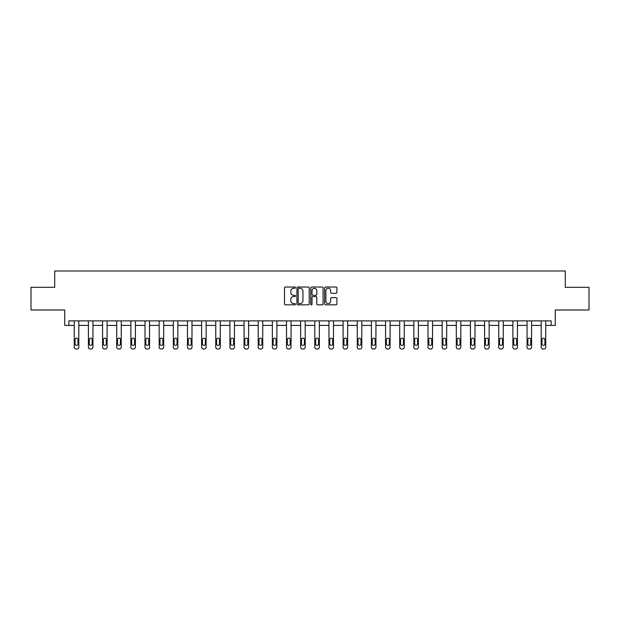 <?xml version="1.0" encoding="UTF-8"?>
<svg xmlns="http://www.w3.org/2000/svg" width="620" height="620" viewBox="0 0 620 620"><rect width="100%" height="100%" fill="white"/><g stroke="black" fill="none" stroke-linecap="round" stroke-linejoin="round"><path stroke-width="0.93" d="M295.484 287.649A0.62 0.62 0 0 0 294.864 287.029L285.409 287.029A0.891 0.891 0 0 0 284.518 287.92L284.518 303.947A0.891 0.891 0 0 0 285.409 304.839L294.864 304.839A0.62 0.62 0 0 0 295.484 304.211A0.62 0.62 0 0 0 294.864 303.591L293.64 303.591A2.852 2.852 0 0 1 290.796 300.739L290.796 299.406A2.852 2.852 0 0 1 293.64 296.554L294.864 296.554A0.62 0.62 0 0 0 295.484 295.934A0.62 0.62 0 0 0 294.864 295.306L293.64 295.306A2.852 2.852 0 0 1 290.796 292.462L290.796 291.121A2.852 2.852 0 0 1 293.64 288.277L294.864 288.277A0.62 0.62 0 0 0 295.484 287.649M31 287.316L31 309.992L64.744 309.992L64.744 325.407L74.268 325.407L74.268 347.2A1.813 1.813 0 0 0 76.082 349.013L76.989 349.013A1.813 1.813 0 0 0 78.802 347.2L78.802 325.407L88.412 325.407L88.412 347.2A1.813 1.813 0 0 0 90.226 349.013L91.132 349.013A1.813 1.813 0 0 0 92.946 347.2L92.946 325.407L102.564 325.407L102.564 347.2A1.813 1.813 0 0 0 104.377 349.013L105.284 349.013A1.813 1.813 0 0 0 107.097 347.2L107.097 325.407L116.715 325.407L116.715 347.2A1.813 1.813 0 0 0 118.529 349.013L119.435 349.013A1.813 1.813 0 0 0 121.249 347.2L121.249 325.407L130.867 325.407L130.867 347.2A1.813 1.813 0 0 0 132.68 349.013L133.587 349.013A1.813 1.813 0 0 0 135.4 347.2L135.4 325.407L145.01 325.407L145.01 347.2A1.813 1.813 0 0 0 146.824 349.013L147.731 349.013A1.813 1.813 0 0 0 149.544 347.2L149.544 325.407L159.162 325.407L159.162 347.2A1.813 1.813 0 0 0 160.975 349.013L161.882 349.013A1.813 1.813 0 0 0 163.696 347.2L163.696 325.407L173.313 325.407L173.313 347.2A1.813 1.813 0 0 0 175.127 349.013L176.034 349.013A1.813 1.813 0 0 0 177.847 347.2L177.847 325.407L187.465 325.407L187.465 347.2A1.813 1.813 0 0 0 189.278 349.013L190.185 349.013A1.813 1.813 0 0 0 191.999 347.2L191.999 325.407L201.608 325.407L201.608 347.2A1.813 1.813 0 0 0 203.422 349.013L204.329 349.013A1.813 1.813 0 0 0 206.142 347.2L206.142 325.407L215.76 325.407L215.76 347.2A1.813 1.813 0 0 0 217.574 349.013L218.48 349.013A1.813 1.813 0 0 0 220.294 347.2L220.294 325.407L229.912 325.407L229.912 347.2A1.813 1.813 0 0 0 231.725 349.013L232.632 349.013A1.813 1.813 0 0 0 234.445 347.2L234.445 325.407L244.063 325.407L244.063 347.2A1.813 1.813 0 0 0 245.876 349.013L246.783 349.013A1.813 1.813 0 0 0 248.597 347.2L248.597 325.407L258.207 325.407L258.207 347.2A1.813 1.813 0 0 0 260.02 349.013L260.927 349.013A1.813 1.813 0 0 0 262.74 347.2L262.74 325.407L272.358 325.407L272.358 347.2A1.813 1.813 0 0 0 274.172 349.013L275.079 349.013A1.813 1.813 0 0 0 276.892 347.2L276.892 325.407L286.51 325.407L286.51 347.2A1.813 1.813 0 0 0 288.323 349.013L289.23 349.013A1.813 1.813 0 0 0 291.044 347.2L291.044 325.407L300.661 325.407L300.661 347.2A1.813 1.813 0 0 0 302.475 349.013L303.382 349.013A1.813 1.813 0 0 0 305.195 347.2L305.195 325.407L314.805 325.407L314.805 347.2A1.813 1.813 0 0 0 316.619 349.013L317.525 349.013A1.813 1.813 0 0 0 319.339 347.2L319.339 325.407L328.957 325.407L328.957 347.2A1.813 1.813 0 0 0 330.77 349.013L331.677 349.013A1.813 1.813 0 0 0 333.49 347.2L333.49 325.407L343.108 325.407L343.108 347.2A1.813 1.813 0 0 0 344.922 349.013L345.828 349.013A1.813 1.813 0 0 0 347.642 347.2L347.642 325.407L357.26 325.407L357.26 347.2A1.813 1.813 0 0 0 359.073 349.013L359.98 349.013A1.813 1.813 0 0 0 361.793 347.2L361.793 325.407L371.403 325.407L371.403 347.2A1.813 1.813 0 0 0 373.217 349.013L374.124 349.013A1.813 1.813 0 0 0 375.937 347.2L375.937 325.407L385.555 325.407L385.555 347.2A1.813 1.813 0 0 0 387.368 349.013L388.275 349.013A1.813 1.813 0 0 0 390.089 347.2L390.089 325.407L399.706 325.407L399.706 347.2A1.813 1.813 0 0 0 401.52 349.013L402.427 349.013A1.813 1.813 0 0 0 404.24 347.2L404.24 325.407L413.858 325.407L413.858 347.2A1.813 1.813 0 0 0 415.671 349.013L416.578 349.013A1.813 1.813 0 0 0 418.392 347.2L418.392 325.407L428.002 325.407L428.002 347.2A1.813 1.813 0 0 0 429.815 349.013L430.722 349.013A1.813 1.813 0 0 0 432.535 347.2L432.535 325.407L442.153 325.407L442.153 347.2A1.813 1.813 0 0 0 443.966 349.013L444.873 349.013A1.813 1.813 0 0 0 446.687 347.2L446.687 325.407L456.305 325.407L456.305 347.2A1.813 1.813 0 0 0 458.118 349.013L459.025 349.013A1.813 1.813 0 0 0 460.838 347.2L460.838 325.407L470.456 325.407L470.456 347.2A1.813 1.813 0 0 0 472.269 349.013L473.176 349.013A1.813 1.813 0 0 0 474.99 347.2L474.99 325.407L484.6 325.407L484.6 347.2A1.813 1.813 0 0 0 486.413 349.013L487.32 349.013A1.813 1.813 0 0 0 489.134 347.2L489.134 325.407L498.751 325.407L498.751 347.2A1.813 1.813 0 0 0 500.565 349.013L501.471 349.013A1.813 1.813 0 0 0 503.285 347.2L503.285 325.407L512.903 325.407L512.903 347.2A1.813 1.813 0 0 0 514.716 349.013L515.623 349.013A1.813 1.813 0 0 0 517.437 347.2L517.437 325.407L527.054 325.407L527.054 347.2A1.813 1.813 0 0 0 528.868 349.013L529.775 349.013A1.813 1.813 0 0 0 531.588 347.2L531.588 325.407L541.198 325.407L541.198 347.2A1.813 1.813 0 0 0 543.011 349.013L543.918 349.013A1.813 1.813 0 0 0 545.732 347.2L545.732 325.407L555.257 325.407L555.257 309.992L589 309.992L589 287.316L565.285 287.316L565.285 270.987L54.715 270.987L54.715 287.316L31 287.316M336.017 293.306A0.891 0.891 0 0 0 336.908 292.415L336.908 287.92A0.891 0.891 0 0 0 336.017 287.029L325.515 287.029A0.891 0.891 0 0 0 324.624 287.92L324.624 303.947A0.891 0.891 0 0 0 325.515 304.839L336.017 304.839A0.891 0.891 0 0 0 336.908 303.947L336.908 298.514A0.891 0.891 0 0 0 336.017 297.623L331.522 297.623A0.891 0.891 0 0 0 330.631 298.514L330.631 301.204A2.379 2.379 0 0 1 328.251 303.591A2.379 2.379 0 0 1 325.872 301.204L325.872 290.656A2.379 2.379 0 0 1 328.251 288.277A2.379 2.379 0 0 1 330.631 290.656L330.631 292.415A0.891 0.891 0 0 0 331.522 293.306L336.017 293.306M551.134 325.407L551.134 320.873L68.867 320.873L68.867 325.407M309.217 287.92A0.891 0.891 0 0 0 308.334 287.029L297.825 287.029A0.891 0.891 0 0 0 296.933 287.92L296.933 303.947A0.891 0.891 0 0 0 297.825 304.839L308.334 304.839A0.891 0.891 0 0 0 309.217 303.947L309.217 287.92M311.666 287.029L322.175 287.029A0.891 0.891 0 0 1 323.067 287.92L323.067 303.947A0.891 0.891 0 0 1 322.175 304.839L317.68 304.839A0.891 0.891 0 0 1 316.789 303.947L316.789 297.445A0.891 0.891 0 0 0 315.898 296.554L312.914 296.554A0.891 0.891 0 0 0 312.023 297.445L312.023 304.211A0.62 0.62 0 0 1 311.403 304.839A0.62 0.62 0 0 1 310.783 304.211L310.783 287.92A0.891 0.891 0 0 1 311.666 287.029M298.801 288.277A0.62 0.62 0 0 0 298.181 288.897L298.181 302.963A0.62 0.62 0 0 0 298.801 303.591L300.096 303.591A2.852 2.852 0 0 0 302.947 300.739L302.947 291.121A2.852 2.852 0 0 0 300.096 288.277L298.801 288.277M316.789 290.703A2.379 2.379 0 0 0 314.41 288.323A2.379 2.379 0 0 0 312.023 290.703L312.023 294.415A0.891 0.891 0 0 0 312.914 295.306L315.898 295.306A0.891 0.891 0 0 0 316.789 294.415L316.789 290.703M75.082 343.929A1.449 1.449 149.4 0 0 76.531 345.387A1.449 1.449 149.4 0 0 77.981 343.929A1.449 1.449 0 0 1 76.531 345.387A1.449 1.449 0 0 1 75.082 343.929L75.082 339.582A1.449 1.449 0 0 1 76.531 338.125A1.449 1.449 0 0 1 77.981 339.582A1.449 1.449 149.4 0 0 76.531 338.125A1.449 1.449 149.4 0 0 75.082 339.582M78.802 320.873L78.802 347.2M74.268 320.873L74.268 347.2M77.981 339.582L77.981 343.929M76.082 349.013L76.989 349.013M89.234 343.929A1.449 1.449 149.4 0 0 90.683 345.387A1.449 1.449 149.4 0 0 92.132 343.929A1.449 1.449 0 0 1 90.683 345.387A1.449 1.449 0 0 1 89.234 343.929L89.234 339.582A1.449 1.449 0 0 1 90.683 338.125A1.449 1.449 0 0 1 92.132 339.582A1.449 1.449 149.4 0 0 90.683 338.125A1.449 1.449 149.4 0 0 89.234 339.582M103.377 343.929A1.449 1.449 149.4 0 0 104.834 345.387A1.449 1.449 149.4 0 0 106.283 343.929A1.449 1.449 0 0 1 104.834 345.387A1.449 1.449 0 0 1 103.377 343.929L103.377 339.582A1.449 1.449 0 0 1 104.834 338.125A1.449 1.449 0 0 1 106.283 339.582A1.449 1.449 149.4 0 0 104.834 338.125A1.449 1.449 149.4 0 0 103.377 339.582M92.946 320.873L92.946 347.2M88.412 320.873L88.412 347.2M92.132 339.582L92.132 343.929M90.226 349.013L91.132 349.013M107.097 320.873L107.097 347.2M102.564 320.873L102.564 347.2M106.283 339.582L106.283 343.929M104.377 349.013L105.284 349.013M117.529 343.929A1.449 1.449 149.4 0 0 118.978 345.387A1.449 1.449 149.4 0 0 120.435 343.929A1.449 1.449 0 0 1 118.978 345.387A1.449 1.449 0 0 1 117.529 343.929L117.529 339.582A1.449 1.449 0 0 1 118.978 338.125A1.449 1.449 0 0 1 120.435 339.582A1.449 1.449 149.4 0 0 118.978 338.125A1.449 1.449 149.4 0 0 117.529 339.582M121.249 320.873L121.249 347.2M116.715 320.873L116.715 347.2M120.435 339.582L120.435 343.929M118.529 349.013L119.435 349.013M131.68 343.929A1.449 1.449 149.4 0 0 133.13 345.387A1.449 1.449 149.4 0 0 134.579 343.929A1.449 1.449 0 0 1 133.13 345.387A1.449 1.449 0 0 1 131.68 343.929L131.68 339.582A1.449 1.449 0 0 1 133.13 338.125A1.449 1.449 0 0 1 134.579 339.582A1.449 1.449 149.4 0 0 133.13 338.125A1.449 1.449 149.4 0 0 131.68 339.582M135.4 320.873L135.4 347.2M130.867 320.873L130.867 347.2M134.579 339.582L134.579 343.929M132.68 349.013L133.587 349.013M145.832 343.929A1.449 1.449 149.4 0 0 147.281 345.387A1.449 1.449 149.4 0 0 148.73 343.929A1.449 1.449 0 0 1 147.281 345.387A1.449 1.449 0 0 1 145.832 343.929L145.832 339.582A1.449 1.449 0 0 1 147.281 338.125A1.449 1.449 0 0 1 148.73 339.582A1.449 1.449 149.4 0 0 147.281 338.125A1.449 1.449 149.4 0 0 145.832 339.582M149.544 320.873L149.544 347.2M145.01 320.873L145.01 347.2M148.73 339.582L148.73 343.929M146.824 349.013L147.731 349.013M159.975 343.929A1.449 1.449 149.4 0 0 161.433 345.387A1.449 1.449 149.4 0 0 162.882 343.929A1.449 1.449 0 0 1 161.433 345.387A1.449 1.449 0 0 1 159.975 343.929L159.975 339.582A1.449 1.449 0 0 1 161.433 338.125A1.449 1.449 0 0 1 162.882 339.582A1.449 1.449 149.4 0 0 161.433 338.125A1.449 1.449 149.4 0 0 159.975 339.582M163.696 320.873L163.696 347.2M159.162 320.873L159.162 347.2M162.882 339.582L162.882 343.929M160.975 349.013L161.882 349.013M174.127 343.929A1.449 1.449 149.4 0 0 175.576 345.387A1.449 1.449 149.4 0 0 177.033 343.929A1.449 1.449 0 0 1 175.576 345.387A1.449 1.449 0 0 1 174.127 343.929L174.127 339.582A1.449 1.449 0 0 1 175.576 338.125A1.449 1.449 0 0 1 177.033 339.582A1.449 1.449 149.4 0 0 175.576 338.125A1.449 1.449 149.4 0 0 174.127 339.582M177.847 320.873L177.847 347.2M173.313 320.873L173.313 347.2M177.033 339.582L177.033 343.929M175.127 349.013L176.034 349.013M188.279 343.929A1.449 1.449 149.4 0 0 189.728 345.387A1.449 1.449 149.4 0 0 191.177 343.929A1.449 1.449 0 0 1 189.728 345.387A1.449 1.449 0 0 1 188.279 343.929L188.279 339.582A1.449 1.449 0 0 1 189.728 338.125A1.449 1.449 0 0 1 191.177 339.582A1.449 1.449 149.4 0 0 189.728 338.125A1.449 1.449 149.4 0 0 188.279 339.582M191.999 320.873L191.999 347.2M187.465 320.873L187.465 347.2M191.177 339.582L191.177 343.929M189.278 349.013L190.185 349.013M202.43 343.929A1.449 1.449 149.4 0 0 203.879 345.387A1.449 1.449 149.4 0 0 205.328 343.929A1.449 1.449 0 0 1 203.879 345.387A1.449 1.449 0 0 1 202.43 343.929L202.43 339.582A1.449 1.449 0 0 1 203.879 338.125A1.449 1.449 0 0 1 205.328 339.582A1.449 1.449 149.4 0 0 203.879 338.125A1.449 1.449 149.4 0 0 202.43 339.582M206.142 320.873L206.142 347.2M201.608 320.873L201.608 347.2M205.328 339.582L205.328 343.929M203.422 349.013L204.329 349.013M216.574 343.929A1.449 1.449 149.4 0 0 218.031 345.387A1.449 1.449 149.4 0 0 219.48 343.929A1.449 1.449 0 0 1 218.031 345.387A1.449 1.449 0 0 1 216.574 343.929L216.574 339.582A1.449 1.449 0 0 1 218.031 338.125A1.449 1.449 0 0 1 219.48 339.582A1.449 1.449 149.4 0 0 218.031 338.125A1.449 1.449 149.4 0 0 216.574 339.582M220.294 320.873L220.294 347.2M215.76 320.873L215.76 347.2M219.48 339.582L219.48 343.929M217.574 349.013L218.48 349.013M230.725 343.929A1.449 1.449 149.4 0 0 232.174 345.387A1.449 1.449 149.4 0 0 233.631 343.929A1.449 1.449 0 0 1 232.174 345.387A1.449 1.449 0 0 1 230.725 343.929L230.725 339.582A1.449 1.449 0 0 1 232.174 338.125A1.449 1.449 0 0 1 233.631 339.582A1.449 1.449 149.4 0 0 232.174 338.125A1.449 1.449 149.4 0 0 230.725 339.582M234.445 320.873L234.445 347.2M229.912 320.873L229.912 347.2M233.631 339.582L233.631 343.929M231.725 349.013L232.632 349.013M244.877 343.929A1.449 1.449 149.4 0 0 246.326 345.387A1.449 1.449 149.4 0 0 247.775 343.929A1.449 1.449 0 0 1 246.326 345.387A1.449 1.449 0 0 1 244.877 343.929L244.877 339.582A1.449 1.449 0 0 1 246.326 338.125A1.449 1.449 0 0 1 247.775 339.582A1.449 1.449 149.4 0 0 246.326 338.125A1.449 1.449 149.4 0 0 244.877 339.582M248.597 320.873L248.597 347.2M244.063 320.873L244.063 347.2M247.775 339.582L247.775 343.929M245.876 349.013L246.783 349.013M259.028 343.929A1.449 1.449 149.4 0 0 260.478 345.387A1.449 1.449 149.4 0 0 261.927 343.929A1.449 1.449 0 0 1 260.478 345.387A1.449 1.449 0 0 1 259.028 343.929L259.028 339.582A1.449 1.449 0 0 1 260.478 338.125A1.449 1.449 0 0 1 261.927 339.582A1.449 1.449 149.4 0 0 260.478 338.125A1.449 1.449 149.4 0 0 259.028 339.582M262.74 320.873L262.74 347.2M258.207 320.873L258.207 347.2M261.927 339.582L261.927 343.929M260.02 349.013L260.927 349.013M273.172 343.929A1.449 1.449 149.4 0 0 274.629 345.387A1.449 1.449 149.4 0 0 276.078 343.929A1.449 1.449 0 0 1 274.629 345.387A1.449 1.449 0 0 1 273.172 343.929L273.172 339.582A1.449 1.449 0 0 1 274.629 338.125A1.449 1.449 0 0 1 276.078 339.582A1.449 1.449 149.4 0 0 274.629 338.125A1.449 1.449 149.4 0 0 273.172 339.582M276.892 320.873L276.892 347.2M272.358 320.873L272.358 347.2M276.078 339.582L276.078 343.929M274.172 349.013L275.079 349.013M287.324 343.929A1.449 1.449 149.4 0 0 288.773 345.387A1.449 1.449 149.4 0 0 290.23 343.929A1.449 1.449 0 0 1 288.773 345.387A1.449 1.449 0 0 1 287.324 343.929L287.324 339.582A1.449 1.449 0 0 1 288.773 338.125A1.449 1.449 0 0 1 290.23 339.582A1.449 1.449 149.4 0 0 288.773 338.125A1.449 1.449 149.4 0 0 287.324 339.582M291.044 320.873L291.044 347.2M286.51 320.873L286.51 347.2M290.23 339.582L290.23 343.929M288.323 349.013L289.23 349.013M301.475 343.929A1.449 1.449 149.4 0 0 302.924 345.387A1.449 1.449 149.4 0 0 304.374 343.929A1.449 1.449 0 0 1 302.924 345.387A1.449 1.449 0 0 1 301.475 343.929L301.475 339.582A1.449 1.449 0 0 1 302.924 338.125A1.449 1.449 0 0 1 304.374 339.582A1.449 1.449 149.4 0 0 302.924 338.125A1.449 1.449 149.4 0 0 301.475 339.582M305.195 320.873L305.195 347.2M300.661 320.873L300.661 347.2M304.374 339.582L304.374 343.929M302.475 349.013L303.382 349.013M315.627 343.929A1.449 1.449 149.4 0 0 317.076 345.387A1.449 1.449 149.4 0 0 318.525 343.929A1.449 1.449 0 0 1 317.076 345.387A1.449 1.449 0 0 1 315.627 343.929L315.627 339.582A1.449 1.449 0 0 1 317.076 338.125A1.449 1.449 0 0 1 318.525 339.582A1.449 1.449 149.4 0 0 317.076 338.125A1.449 1.449 149.4 0 0 315.627 339.582M319.339 320.873L319.339 347.2M314.805 320.873L314.805 347.2M318.525 339.582L318.525 343.929M316.619 349.013L317.525 349.013M329.77 343.929A1.449 1.449 149.4 0 0 331.227 345.387A1.449 1.449 149.4 0 0 332.676 343.929A1.449 1.449 0 0 1 331.227 345.387A1.449 1.449 0 0 1 329.77 343.929L329.77 339.582A1.449 1.449 0 0 1 331.227 338.125A1.449 1.449 0 0 1 332.676 339.582A1.449 1.449 149.4 0 0 331.227 338.125A1.449 1.449 149.4 0 0 329.77 339.582M333.49 320.873L333.49 347.2M328.957 320.873L328.957 347.2M332.676 339.582L332.676 343.929M330.77 349.013L331.677 349.013M343.922 343.929A1.449 1.449 149.4 0 0 345.371 345.387A1.449 1.449 149.4 0 0 346.828 343.929A1.449 1.449 0 0 1 345.371 345.387A1.449 1.449 0 0 1 343.922 343.929L343.922 339.582A1.449 1.449 0 0 1 345.371 338.125A1.449 1.449 0 0 1 346.828 339.582A1.449 1.449 149.4 0 0 345.371 338.125A1.449 1.449 149.4 0 0 343.922 339.582M347.642 320.873L347.642 347.2M343.108 320.873L343.108 347.2M346.828 339.582L346.828 343.929M344.922 349.013L345.828 349.013M358.073 343.929A1.449 1.449 149.4 0 0 359.522 345.387A1.449 1.449 149.4 0 0 360.972 343.929A1.449 1.449 0 0 1 359.522 345.387A1.449 1.449 0 0 1 358.073 343.929L358.073 339.582A1.449 1.449 0 0 1 359.522 338.125A1.449 1.449 0 0 1 360.972 339.582A1.449 1.449 149.4 0 0 359.522 338.125A1.449 1.449 149.4 0 0 358.073 339.582M361.793 320.873L361.793 347.2M357.26 320.873L357.26 347.2M360.972 339.582L360.972 343.929M359.073 349.013L359.98 349.013M372.225 343.929A1.449 1.449 149.4 0 0 373.674 345.387A1.449 1.449 149.4 0 0 375.123 343.929A1.449 1.449 0 0 1 373.674 345.387A1.449 1.449 0 0 1 372.225 343.929L372.225 339.582A1.449 1.449 0 0 1 373.674 338.125A1.449 1.449 0 0 1 375.123 339.582A1.449 1.449 149.4 0 0 373.674 338.125A1.449 1.449 149.4 0 0 372.225 339.582M375.937 320.873L375.937 347.2M371.403 320.873L371.403 347.2M375.123 339.582L375.123 343.929M373.217 349.013L374.124 349.013M386.369 343.929A1.449 1.449 149.4 0 0 387.826 345.387A1.449 1.449 149.4 0 0 389.275 343.929A1.449 1.449 0 0 1 387.826 345.387A1.449 1.449 0 0 1 386.369 343.929L386.369 339.582A1.449 1.449 0 0 1 387.826 338.125A1.449 1.449 0 0 1 389.275 339.582A1.449 1.449 149.4 0 0 387.826 338.125A1.449 1.449 149.4 0 0 386.369 339.582M390.089 320.873L390.089 347.2M385.555 320.873L385.555 347.2M389.275 339.582L389.275 343.929M387.368 349.013L388.275 349.013M400.52 343.929A1.449 1.449 149.4 0 0 401.969 345.387A1.449 1.449 149.4 0 0 403.426 343.929A1.449 1.449 0 0 1 401.969 345.387A1.449 1.449 0 0 1 400.52 343.929L400.52 339.582A1.449 1.449 0 0 1 401.969 338.125A1.449 1.449 0 0 1 403.426 339.582A1.449 1.449 149.4 0 0 401.969 338.125A1.449 1.449 149.4 0 0 400.52 339.582M404.24 320.873L404.24 347.2M399.706 320.873L399.706 347.2M403.426 339.582L403.426 343.929M401.52 349.013L402.427 349.013M414.671 343.929A1.449 1.449 149.4 0 0 416.121 345.387A1.449 1.449 149.4 0 0 417.57 343.929A1.449 1.449 0 0 1 416.121 345.387A1.449 1.449 0 0 1 414.671 343.929L414.671 339.582A1.449 1.449 0 0 1 416.121 338.125A1.449 1.449 0 0 1 417.57 339.582A1.449 1.449 149.4 0 0 416.121 338.125A1.449 1.449 149.4 0 0 414.671 339.582M418.392 320.873L418.392 347.2M413.858 320.873L413.858 347.2M417.57 339.582L417.57 343.929M415.671 349.013L416.578 349.013M428.823 343.929A1.449 1.449 149.4 0 0 430.272 345.387A1.449 1.449 149.4 0 0 431.721 343.929A1.449 1.449 0 0 1 430.272 345.387A1.449 1.449 0 0 1 428.823 343.929L428.823 339.582A1.449 1.449 0 0 1 430.272 338.125A1.449 1.449 0 0 1 431.721 339.582A1.449 1.449 149.4 0 0 430.272 338.125A1.449 1.449 149.4 0 0 428.823 339.582M432.535 320.873L432.535 347.2M428.002 320.873L428.002 347.2M431.721 339.582L431.721 343.929M429.815 349.013L430.722 349.013M442.967 343.929A1.449 1.449 149.4 0 0 444.424 345.387A1.449 1.449 149.4 0 0 445.873 343.929A1.449 1.449 0 0 1 444.424 345.387A1.449 1.449 0 0 1 442.967 343.929L442.967 339.582A1.449 1.449 0 0 1 444.424 338.125A1.449 1.449 0 0 1 445.873 339.582A1.449 1.449 149.4 0 0 444.424 338.125A1.449 1.449 149.4 0 0 442.967 339.582M446.687 320.873L446.687 347.2M442.153 320.873L442.153 347.2M445.873 339.582L445.873 343.929M443.966 349.013L444.873 349.013M457.118 343.929A1.449 1.449 149.4 0 0 458.568 345.387A1.449 1.449 149.4 0 0 460.025 343.929A1.449 1.449 0 0 1 458.568 345.387A1.449 1.449 0 0 1 457.118 343.929L457.118 339.582A1.449 1.449 0 0 1 458.568 338.125A1.449 1.449 0 0 1 460.025 339.582A1.449 1.449 149.4 0 0 458.568 338.125A1.449 1.449 149.4 0 0 457.118 339.582M460.838 320.873L460.838 347.2M456.305 320.873L456.305 347.2M460.025 339.582L460.025 343.929M458.118 349.013L459.025 349.013M471.27 343.929A1.449 1.449 149.4 0 0 472.719 345.387A1.449 1.449 149.4 0 0 474.168 343.929A1.449 1.449 0 0 1 472.719 345.387A1.449 1.449 0 0 1 471.27 343.929L471.27 339.582A1.449 1.449 0 0 1 472.719 338.125A1.449 1.449 0 0 1 474.168 339.582A1.449 1.449 149.4 0 0 472.719 338.125A1.449 1.449 149.4 0 0 471.27 339.582M474.99 320.873L474.99 347.2M470.456 320.873L470.456 347.2M474.168 339.582L474.168 343.929M472.269 349.013L473.176 349.013M485.421 343.929A1.449 1.449 149.4 0 0 486.871 345.387A1.449 1.449 149.4 0 0 488.32 343.929A1.449 1.449 0 0 1 486.871 345.387A1.449 1.449 0 0 1 485.421 343.929L485.421 339.582A1.449 1.449 0 0 1 486.871 338.125A1.449 1.449 0 0 1 488.32 339.582A1.449 1.449 149.4 0 0 486.871 338.125A1.449 1.449 149.4 0 0 485.421 339.582M489.134 320.873L489.134 347.2M484.6 320.873L484.6 347.2M488.32 339.582L488.32 343.929M486.413 349.013L487.32 349.013M499.565 343.929A1.449 1.449 149.4 0 0 501.022 345.387A1.449 1.449 149.4 0 0 502.471 343.929A1.449 1.449 0 0 1 501.022 345.387A1.449 1.449 0 0 1 499.565 343.929L499.565 339.582A1.449 1.449 0 0 1 501.022 338.125A1.449 1.449 0 0 1 502.471 339.582A1.449 1.449 149.4 0 0 501.022 338.125A1.449 1.449 149.4 0 0 499.565 339.582M503.285 320.873L503.285 347.2M498.751 320.873L498.751 347.2M502.471 339.582L502.471 343.929M500.565 349.013L501.471 349.013M513.716 343.929A1.449 1.449 149.4 0 0 515.166 345.387A1.449 1.449 149.4 0 0 516.623 343.929A1.449 1.449 0 0 1 515.166 345.387A1.449 1.449 0 0 1 513.716 343.929L513.716 339.582A1.449 1.449 0 0 1 515.166 338.125A1.449 1.449 0 0 1 516.623 339.582A1.449 1.449 149.4 0 0 515.166 338.125A1.449 1.449 149.4 0 0 513.716 339.582M517.437 320.873L517.437 347.2M512.903 320.873L512.903 347.2M516.623 339.582L516.623 343.929M514.716 349.013L515.623 349.013M527.868 343.929A1.449 1.449 149.4 0 0 529.317 345.387A1.449 1.449 149.4 0 0 530.767 343.929A1.449 1.449 0 0 1 529.317 345.387A1.449 1.449 0 0 1 527.868 343.929L527.868 339.582A1.449 1.449 0 0 1 529.317 338.125A1.449 1.449 0 0 1 530.767 339.582A1.449 1.449 149.4 0 0 529.317 338.125A1.449 1.449 149.4 0 0 527.868 339.582M531.588 320.873L531.588 347.2M527.054 320.873L527.054 347.2M530.767 339.582L530.767 343.929M528.868 349.013L529.775 349.013M542.019 343.929A1.449 1.449 149.4 0 0 543.469 345.387A1.449 1.449 149.4 0 0 544.918 343.929A1.449 1.449 0 0 1 543.469 345.387A1.449 1.449 0 0 1 542.019 343.929L542.019 339.582A1.449 1.449 0 0 1 543.469 338.125A1.449 1.449 0 0 1 544.918 339.582A1.449 1.449 149.4 0 0 543.469 338.125A1.449 1.449 149.4 0 0 542.019 339.582M545.732 320.873L545.732 347.2M541.198 320.873L541.198 347.2M544.918 339.582L544.918 343.929M543.011 349.013L543.918 349.013"/></g></svg>
